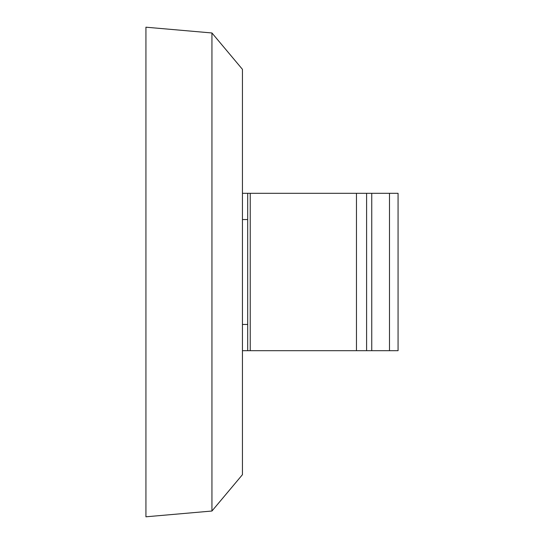 <?xml version="1.0" encoding="UTF-8"?>
<svg xmlns="http://www.w3.org/2000/svg" width="544" height="544" viewBox="0 0 544 544"><rect width="100%" height="100%" fill="white"/><g stroke="black" fill="none" stroke-linecap="round" stroke-linejoin="round"><path stroke-width="0.82" d="M247.697 193.317L398.072 193.317L398.072 350.683L247.697 350.683L247.697 324.455L242.447 324.455L242.447 474.667L211.942 511.027L211.942 32.973L242.447 69.333L242.447 219.545L247.697 219.545L247.697 193.317L242.447 193.317M211.942 32.973L145.928 27.2L145.928 516.8L211.942 511.027M242.447 324.455L242.447 219.545M242.447 350.683L247.697 350.683M247.697 324.455L247.697 219.545M398.072 350.683L398.072 193.317M366.595 350.683L366.595 193.317L366.595 350.683M389.484 350.683L389.484 193.317M371.749 350.683L371.749 193.317M356.47 350.683L356.47 193.317M250.226 350.683L250.226 193.317"/></g></svg>
